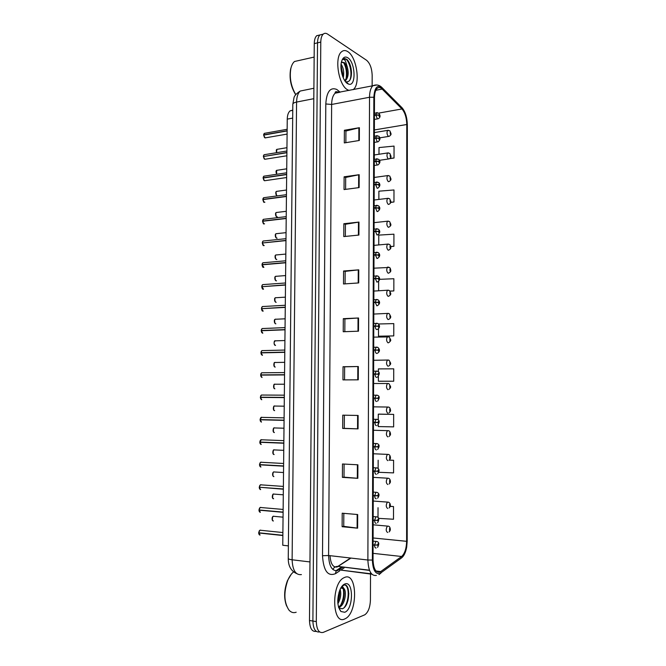 <?xml version="1.0" encoding="UTF-8"?>
<svg xmlns="http://www.w3.org/2000/svg" width="666" height="666" viewBox="0 0 666 666"><rect width="100%" height="100%" fill="white"/><g stroke="black" fill="none" stroke-linecap="round" stroke-linejoin="round"><path stroke-width="1" d="M288.378 545.879L282.759 545.254L287.254 119.114C287.354 115.176 288.295 112.429 290.085 110.864L292.765 110.09M344.697 618.972L345.329 618.664C357.933 612.737 357.5 572.169 344.93 577.305L343.764 577.83C331.077 583.757 332.009 625.441 344.697 618.972L345.329 618.664C357.933 612.737 357.5 572.169 344.93 577.305L343.764 577.83C331.077 583.757 332.009 625.441 344.697 618.972M347.569 89.777L349.101 90.443L347.569 89.777C338.628 85.473 334.082 57.284 341.558 51.773C334.082 57.284 338.628 85.473 347.569 89.777M353.122 89.652L353.346 89.469C360.689 84.132 356.751 56.876 347.777 51.623C345.488 50.15 343.415 50.2 341.558 51.773C343.415 50.2 345.488 50.15 347.777 51.623C356.751 56.876 360.689 84.132 353.346 89.469L353.122 89.652M379.795 572.219C375.699 572.777 373.451 568.656 373.043 559.856L374.483 97.644C374.558 93.198 375.441 90.126 377.131 88.42C378.663 87.096 380.336 87.313 382.159 89.078L401.956 108.949C404.961 112.479 406.568 117.657 406.776 124.509L406.626 541.316C406.402 548.593 404.728 553.654 401.606 556.493L379.795 572.219M379.795 573.626L401.715 557.783C404.071 555.869 405.727 552.297 406.701 547.069L407.201 541.142L407.342 124.833C407.117 117.482 405.403 111.846 402.197 107.925L382.267 87.862C377.364 84.249 374.55 87.379 373.842 97.253L372.369 560.073C372.818 569.738 375.299 574.259 379.795 573.626M323.11 34.249L319.963 34.932C318.415 36.43 317.599 39.069 317.524 42.849L312.887 621.045C313.236 628.979 315.476 632.608 319.605 631.917C315.476 632.608 313.236 628.979 312.887 621.045L317.524 42.849C317.599 39.069 318.415 36.43 319.963 34.932L323.218 34.149C321.678 35.656 320.862 38.303 320.787 42.083L316.308 621.594C316.691 629.77 319.006 633.366 323.251 632.384L364.81 614.793C368.231 612.287 370.105 607.367 370.421 600.041L370.512 574.034M345.87 142.666L345.937 131.011L359.39 127.697L344.38 130.27L344.305 142.924L359.332 140.476L359.39 127.697M345.937 131.06L344.38 130.27M345.612 189.36L345.679 177.431L359.182 174.7L344.114 176.806L344.039 189.569L359.124 187.587L359.182 174.7M345.679 177.472L344.114 176.806M343.847 223.726L345.421 224.251L358.974 222.078L343.847 223.726L343.773 236.58L358.916 235.065L358.974 222.078M345.088 283.866L345.163 271.37L358.758 269.838L343.581 271.012L343.506 283.974L358.708 282.933L358.758 269.838M345.163 271.395L343.581 271.012M357.684 514.535L342.207 513.211L342.124 526.706L357.625 528.171L357.684 514.535M343.822 513.344L343.748 526.34L357.625 528.171M343.748 526.315L342.124 526.706M357.9 464.793L342.482 463.986L342.407 477.372L357.842 478.321L357.9 464.793M344.089 464.069L344.022 477.147L357.842 478.321M344.022 477.139L342.407 477.372M358.125 415.459L342.757 415.159L342.682 428.438L358.058 428.871L358.125 415.459M344.364 415.193L344.289 428.355L358.058 428.871M344.289 428.346L342.682 428.438M344.555 379.886L344.63 366.816L358.333 366.525L343.032 366.725L342.957 379.895L358.275 379.828L358.333 366.525M344.63 366.824L343.032 366.725M344.83 331.685L344.896 318.906L358.549 317.99L343.306 318.673L343.231 331.743L358.491 331.185L358.549 317.99M344.896 318.922L343.306 318.673M372.136 85.906L372.169 75.4C371.869 68.315 370.013 63.278 366.6 60.29L327.539 34.066C325.932 33.025 324.492 33.05 323.218 34.149M370.512 573.734L370.512 572.427M390.734 246.587L393.906 246.295L393.922 234.182L378.771 235.115L378.746 244.938M390.759 202.381L393.964 201.998L393.981 189.968L378.887 191.184L378.871 199.425M389.635 158.666L394.031 158.025L394.047 146.087L379.004 147.569L378.987 154.262M379.096 381.252L393.706 381.218L393.723 368.831L378.405 368.897L378.396 371.795M379.012 414.119L393.656 414.394L378.28 414.169L378.263 419.98M378.255 424.8L378.246 426.573L393.639 426.881L393.656 414.394M378.796 472.302L393.573 472.885L393.589 460.298L389.227 460.089M378.596 518.364L393.506 519.239L393.523 506.56L390.176 506.302M390.068 291.167L393.839 290.934L393.856 278.729L379.52 279.345M379.22 336.347L393.773 335.905L393.789 323.609L378.529 323.984M345.421 224.217L345.354 236.422M378.513 328.754L378.496 336.197L379.362 336.372M393.773 335.905L378.496 336.197M378.38 376.581L378.371 381.21L379.245 381.26M393.706 381.218L378.371 381.21M378.28 414.169L379.154 414.127M378.155 460.214L378.13 468.548M393.589 460.298L389.144 460.148M378.03 507.7L377.997 517.499M393.523 506.56L390.151 506.385M378.646 281.31L378.621 290.784M393.839 290.934L390.001 291.075M393.906 246.295L390.717 246.478M393.964 201.998L390.792 202.231M394.031 158.025L390.018 158.4M344.888 583.965L344.888 583.965C343.057 584.648 341.45 586.496 340.06 589.502C336.771 598.801 337.054 606.127 340.9 611.488L344.738 612.27C353.613 609.298 353.738 580.253 344.888 583.965M319.863 35.015L316.716 35.706C315.16 37.204 314.344 39.843 314.269 43.606L309.482 620.496C309.832 628.404 312.071 632.026 316.208 631.351M260.647 530.161L259.915 530.194L258.699 532.775L282.867 535.298M259.499 534.956L258.658 532.983L282.867 535.522M373.085 545.104L377.539 545.054L378.055 545.97L378.055 543.739L377.539 544.963L378.055 544.413L378.088 545.288L377.539 545.054M377.539 544.963L374.558 544.963L375.865 541.433L376.873 541.508M373.085 544.813L374.558 544.963M258.674 532.975L259.174 532.825M387.654 532.509C385.822 531.177 385.739 529.045 387.404 526.107L388.261 526.157C389.36 526.257 390.043 527.231 390.301 529.062L389.568 528.338L389.568 530.519L390.06 529.345L389.568 529.861L389.535 529.012L390.06 529.245M260.847 507.4L260.156 507.459L258.982 509.973L259.565 508.016M259.815 512.187L258.949 510.173L283.108 512.312M373.16 520.396L377.605 520.346L378.122 521.287L378.13 519.064L377.605 520.254L378.122 519.73L378.163 520.604L377.605 520.346M377.605 520.254L374.625 520.238L375.89 516.808L376.898 516.874M373.168 520.104L374.625 520.238M258.982 509.973L283.108 512.096M258.966 510.164L259.54 510.023M261.047 484.723L260.398 484.806L259.265 487.246L259.815 485.381M259.94 487.296L283.35 489.202M373.243 495.795L377.672 495.745L378.188 496.703L378.196 494.488L377.672 495.646L378.188 495.154L378.23 496.02L377.672 495.745M377.672 495.646L374.7 495.612L375.924 492.291L376.931 492.34M373.243 495.504L374.7 495.612M259.265 487.246L283.358 488.977M261.247 462.137L260.639 462.237L259.515 464.61L283.599 465.95M259.832 466.2L259.515 464.818L283.591 466.167M373.318 471.287L377.739 471.237L378.255 472.219L378.263 470.013L377.739 471.137L378.255 470.671L378.305 471.536L377.739 471.237M373.318 471.045L375.807 471.128M377.739 471.137L374.775 471.087L375.949 467.865L376.956 467.898M373.318 471.004L374.775 471.087M260.448 466.916L259.515 464.818L260.389 464.66M261.438 439.643L259.798 442.058L283.841 443.015M260.14 443.706L259.798 442.266L283.833 443.231M373.393 446.886L377.805 446.828L378.321 447.827L378.321 445.629L377.805 446.728L378.321 446.287L378.38 447.144L377.805 446.828M373.393 446.695L376.148 446.703M377.805 446.728L374.85 446.653L375.974 443.531L376.981 443.556M373.393 446.595L374.85 446.653M376.781 446.711L378.113 446.769M261.214 444.497L259.832 442.266L260.706 442.132L283.841 443.057M387.695 508.474C385.889 507.109 385.797 504.986 387.412 502.114L388.386 502.172C389.593 502.647 390.243 503.604 390.343 505.061L389.61 504.287L389.61 506.46L390.101 505.311L389.61 505.81L389.568 504.961L390.101 505.219M387.745 484.532C385.955 483.133 385.847 481.027 387.421 478.205L388.519 478.288C389.577 478.646 390.201 479.603 390.384 481.152L389.652 480.336L389.652 482.492L390.143 481.376L389.652 481.843L389.61 481.002L390.143 481.285M387.795 460.681C386.022 459.249 385.897 457.159 387.421 454.395L388.636 454.495C389.577 454.77 390.176 455.71 390.418 457.334L389.693 456.476L389.693 458.624L390.184 457.542L389.693 457.983L389.643 457.142L390.184 457.442M293.606 571.878C291.342 573.701 289.402 576.506 287.795 580.286C283.583 592.474 283.966 602.405 288.936 610.056C291.067 612.462 293.481 613.186 296.179 612.237M291.159 574.383L287.454 580.635C284.016 589.909 283.741 598.393 286.638 606.085M340.135 589.335C341.425 593.897 340.676 598.684 337.887 603.696M339.452 590.975C339.918 594.563 339.352 598.151 337.754 601.756M341.533 586.863L342.441 586.513L344.289 588.977L340.842 587.953M344.289 588.977C346.936 592.723 344.522 605.103 339.702 606.942L338.569 607.25M341.891 587.653C346.02 588.761 344.305 604.553 338.544 606.768L338.445 606.809M340.9 611.488L338.952 607.817L342.149 608.799C350.066 606.843 350.832 583.058 344.097 585.064L341.908 586.346M345.13 585.098C349.492 586.638 349.284 601.565 343.964 607.808M343.24 589.019C344.189 594.347 343.373 599.65 340.792 604.928M339.369 607.076L338.736 607.792M339.077 592.091L337.745 600.682M348.842 593.439L347.918 600.715M344.23 593.531L343.481 599.358M339.635 593.373L339.019 598.151M299.417 60.39L294.497 61.497C292.815 62.929 291.608 65.243 290.867 68.448C289.335 77.664 290.967 86.372 295.771 94.58M291.492 66.242L290.617 69.089C289.127 78.263 290.817 86.796 295.687 94.689M341.075 64.144C343.531 67.874 344.264 72.452 343.265 77.872M340.959 66.001L342.665 73.526L342.549 76.049M348.559 84.082C356.368 87.188 355.594 62.238 347.744 57.726C344.888 56.119 342.815 57.434 341.516 61.688C339.485 68.64 343.023 81.235 347.602 83.641L348.559 84.082L345.937 81.735C349.467 82.334 351.323 79.321 351.498 72.711C351.257 67.349 349.958 63.153 347.602 60.107L346.636 59.207L342.607 59.565C343.456 58.999 344.389 59.432 345.396 60.864L347.144 66.417L344.205 62.454L341.317 62.554M347.144 66.417C348.892 72.619 348.385 77.314 345.629 80.511L344.913 80.911M342.149 62.071L344.172 63.145C345.92 65.368 346.886 68.573 347.086 72.752C347.078 76.482 346.278 79.096 344.705 80.586M344.039 58.666C348.559 57.384 353.33 73.418 349.608 80.528M343.631 62.621C346.187 67.308 347.011 72.619 346.112 78.546M340.967 67.616L342.124 74.7M349.617 63.528L351.49 73.585M345.496 65.276L347.069 73.793M341.175 66.467L342.665 73.526M261.63 417.224L260.081 419.588L284.082 420.163L260.098 419.588L260.556 417.957M260.448 421.295L260.081 419.796L284.074 420.371M373.468 422.577L377.88 422.519L378.388 423.543L378.388 421.353L377.88 422.419L378.388 422.011L378.446 422.86L377.88 422.519M373.468 422.311L378.18 422.435M373.468 422.444L378.18 422.477M377.88 422.419L374.925 422.327L376.007 419.297L377.006 419.305M373.468 422.294L374.925 422.327M261.488 422.069L260.115 419.796L260.989 419.697L284.082 420.246M262.287 395.038L261.363 395.03L260.398 397.202L260.797 395.646M260.756 398.967L260.356 397.411L284.315 397.61M284.34 395.179L261.363 395.03L260.364 397.202L284.315 397.46M373.543 398.368L377.947 398.301L378.455 399.35L378.455 397.169L377.947 398.21L378.455 397.818L378.521 398.668L377.947 398.301M373.543 398.151L378.246 398.235M373.543 398.285L378.246 398.276M377.947 398.21L375 398.093L376.04 395.154L377.031 395.154M373.543 398.085L375 398.093M260.398 397.202L284.315 397.394M261.405 399.642L260.356 397.411L284.315 397.535M284.557 374.825L260.639 374.9L284.557 374.708M261.064 376.723L260.656 375.108L284.557 374.925L260.639 375.108L262.046 377.464M373.618 374.25L378.013 374.184L378.513 375.249L378.521 373.085L378.013 374.092L378.521 373.734L378.588 374.575L378.013 374.184M373.618 374.092L378.313 374.134M373.618 374.225L378.313 374.175M378.013 374.092L375.066 373.959L376.065 371.112L377.056 371.095M373.618 373.967L375.066 373.959M387.837 436.929C386.08 435.464 385.947 433.383 387.429 430.669L388.753 430.802C389.577 430.969 390.143 431.909 390.459 433.616L389.735 432.709L389.735 434.848L390.226 433.791L389.735 434.207L389.685 433.375L390.226 433.699M387.887 413.27C386.147 411.771 385.997 409.698 387.437 407.043L388.869 407.192C389.593 407.301 390.143 408.225 390.501 409.99L389.785 409.032L389.776 411.163L390.268 410.139L389.776 410.531L389.718 409.698L390.268 410.048M390.268 410.139L390.501 410.164C390.792 410.822 390.293 411.721 388.994 412.878M387.928 389.702C386.213 388.17 386.047 386.105 387.454 383.499L388.969 383.674L390.542 386.455L389.826 385.456L389.818 387.579L390.309 386.58L389.818 386.938L389.76 386.114L390.309 386.48M390.309 386.58L390.542 386.63C390.875 387.229 390.351 388.136 388.961 389.352M284.798 352.281L260.922 352.68L284.798 352.114M261.372 354.562L260.914 352.888L284.798 352.331M373.693 350.241L378.072 350.166L378.579 351.248L378.588 349.092L378.08 350.075L378.588 349.742L378.663 350.582L378.072 350.166M373.693 350.133L378.38 350.133M378.08 350.075L375.141 349.916L376.099 347.161L377.073 347.128M373.693 349.958L375.141 349.916M262.97 328.513L262.088 328.546L261.214 330.544L261.555 329.187M261.68 332.492L261.23 330.744L285.031 329.812M373.768 326.315L378.138 326.24L378.646 327.347L378.654 325.199L378.138 326.149L378.654 325.84L378.729 326.681L378.138 326.24M373.768 326.265L376.265 326.232M378.138 326.149L375.216 325.982L376.132 323.301L377.098 323.26M373.768 326.032L375.216 325.982M261.23 330.536L285.031 329.603M262.079 330.711L261.214 330.544L262.088 328.546L285.056 327.614M262.188 308.649L285.273 307.176M261.988 310.498L261.472 308.691L285.264 307.384M376.14 302.381L373.842 302.489L378.205 302.414L378.713 303.538L378.721 301.398L378.205 302.322L378.713 302.039L378.796 302.872L378.205 302.414M378.205 302.322L375.283 302.131L376.165 299.534L377.114 299.484M373.842 302.214L375.283 302.131M262.346 286.671L285.506 284.832M262.296 288.594L261.746 286.713L285.506 285.04M373.917 278.763L378.271 278.679L378.779 279.828L378.779 277.689L378.271 278.588L378.779 278.33L378.871 279.162L378.271 278.679M378.271 278.588L375.358 278.38L376.207 275.866L377.131 275.791M373.917 278.48L375.358 278.38M263.644 262.712L262.812 262.787L262.038 264.627L262.312 263.436M262.612 266.766L262.021 264.818L285.739 262.779M373.992 255.12L378.338 255.045L378.837 256.21L378.846 254.079L378.338 254.945L378.846 254.72L378.937 255.544L378.338 255.045M378.338 254.945L375.424 254.72L376.24 252.281L377.147 252.198M373.992 254.845L375.424 254.72M262.054 264.61L285.739 262.57M262.529 264.777L262.038 264.627L262.812 262.787L285.756 260.789M388.161 366.208L387.97 366.225C386.272 364.66 386.105 362.604 387.462 360.048L389.069 360.248L390.584 363.012L389.868 361.963L389.86 364.077L390.351 363.103L389.86 363.445L389.793 362.62L390.351 363.012M390.351 363.103L390.584 363.186C390.959 363.753 390.401 364.668 388.919 365.925M390.226 339.693L389.91 338.569L389.901 340.676L390.393 339.727L389.901 340.043L389.835 339.219L390.393 339.635M390.393 339.727L390.626 339.835C391.034 340.376 390.451 341.292 388.877 342.582M388.827 319.33C390.318 318.44 390.925 317.524 390.659 316.575L389.951 315.259L389.943 317.357L390.426 316.442L389.943 316.733L389.868 315.909L390.426 316.35M390.567 293.281L389.985 292.041L389.985 294.139L390.467 293.24L389.985 293.506L389.901 292.69L390.467 293.148M390.467 293.24L390.701 293.406C390.992 294.355 390.343 295.279 388.761 296.17M390.651 270.205L390.026 268.922L390.026 271.004L390.509 270.138L390.026 270.379L389.943 269.564L390.509 270.046M390.509 270.138L390.742 270.321C391.042 271.245 390.393 272.161 388.794 273.068L388.153 273.226C386.521 271.537 386.313 269.505 387.512 267.133L388.37 267.066M262.737 242.957L285.972 240.393M262.92 245.021L262.329 242.998L285.972 240.601M374.067 231.577L378.405 231.493L378.904 232.684L378.912 230.561L378.405 231.402L378.904 231.194L379.004 232.026L378.405 231.493M378.405 231.402L375.499 231.16L376.282 228.788L377.164 228.704M374.067 231.302L375.499 231.16M264.086 219.247L263.303 219.339L262.587 221.079L262.82 219.996M263.228 223.351L262.595 221.262L286.205 218.506M374.142 208.133L378.471 208.042L378.971 209.249L378.971 207.134L378.471 207.95L378.971 207.767L379.071 208.591L378.471 208.042M378.471 207.95L375.566 207.684L376.315 205.386L377.181 205.294M374.142 207.85L375.566 207.684M262.604 221.054L286.205 218.298M262.962 221.22L263.303 219.339L286.222 216.633M264.302 197.627L263.545 197.727L263.187 199.567M263.545 201.765L262.87 199.609L286.438 196.495M374.209 184.773L378.529 184.682L379.029 185.906L379.037 183.799L378.529 184.59L379.037 184.432L379.137 185.256L378.529 184.682M378.529 184.59L375.641 184.307L376.357 182.076L377.197 181.968M374.217 184.499L375.641 184.307M263.07 198.385L262.854 199.4L286.438 196.287M264.527 176.09L263.786 176.199L263.428 177.989M263.853 180.261L263.145 178.03L286.663 174.567M374.284 161.505L378.596 161.413L379.096 162.654L379.104 160.564L378.596 161.322L379.096 161.189L379.204 162.013L378.596 161.413M378.596 161.322L375.707 161.022L376.398 158.858L377.214 158.741M374.284 161.23L375.707 161.022M263.145 177.822L286.671 174.359M263.669 156.485L286.896 152.506M264.161 158.833L263.411 156.527L286.896 152.714M374.359 138.328L378.663 138.237L379.154 139.494L379.162 137.412L378.663 138.145L379.162 138.037L379.27 138.861L378.663 138.237M378.663 138.145L375.774 137.829L376.44 135.731L377.231 135.606M374.359 138.062L375.774 137.829M264.96 133.25L264.277 133.375L263.911 135.065M264.477 137.487L263.678 135.106L287.129 130.944M374.434 115.251L378.721 115.151L379.22 116.433L379.229 114.352L378.721 115.06L379.22 114.977L379.337 115.792L378.721 115.151M378.721 115.06L375.849 114.727L376.481 112.687L377.247 112.554M374.434 114.977L375.849 114.727M263.678 134.907L287.129 130.736M390.717 247.211L390.068 245.879L390.068 247.96L390.551 247.119L390.068 247.336L389.976 246.528L390.551 247.028M390.551 247.119L390.784 247.327C391.092 248.202 390.451 249.109 388.869 250.05L388.195 250.2C386.588 248.476 386.363 246.453 387.529 244.122L388.37 244.047M390.775 224.309L390.11 222.935L390.11 225L390.592 224.192L390.11 224.384L390.018 223.576L390.592 224.101M390.592 224.192L390.817 224.425C391.133 225.258 390.509 226.157 388.936 227.131L388.245 227.264C386.646 225.516 386.413 223.493 387.545 221.204L388.361 221.12M390.825 201.49L390.151 200.075L390.151 202.139L390.626 201.348L390.151 201.515L390.051 200.707L390.626 201.257M390.626 201.348L390.859 201.607C391.183 202.397 390.567 203.288 389.011 204.287L388.286 204.412C386.705 202.631 386.463 200.616 387.562 198.368L388.361 198.277M390.867 178.763L390.193 177.306L390.184 179.354L390.667 178.596L390.193 178.738L390.093 177.939L390.667 178.505M390.667 178.596L390.9 178.879C391.225 179.637 390.617 180.519 389.077 181.543L388.328 181.651C386.771 179.845 386.521 177.83 387.579 175.616L388.361 175.516M390.917 156.127L390.234 154.62L390.226 156.668L390.709 155.927L390.226 156.052L390.126 155.245L390.709 155.844M390.709 155.927L390.934 156.244C391.267 156.96 390.667 157.842 389.144 158.883L388.378 158.983C386.829 157.134 386.571 155.128 387.604 152.955L388.353 152.847M390.959 133.566L390.276 132.026L390.268 134.057L390.751 133.35L390.268 133.45L390.168 132.642L390.751 133.258M390.751 133.35L390.975 133.683C391.308 134.365 390.726 135.24 389.21 136.314L388.42 136.397C386.888 134.524 386.621 132.517 387.62 130.378L388.353 130.261M292.682 118.107L287.254 119.114M335.448 93.14L335.381 92.008M330.036 555.677C330.602 563.786 332.967 567.565 337.121 567.016L350.949 558.075M339.685 570.87L335.639 573.592C327.872 576.839 323.501 570.887 322.51 555.727L325.799 103.963L331.635 104.462L328.588 555.511C329.096 566.233 332.059 571.262 337.471 570.596L342.965 567.191M325.799 103.963C326.606 91.725 330.269 86.888 336.788 89.452L340.135 92.216M339.377 92.366L335.165 93.19C332.925 95.305 331.751 99.059 331.635 104.462L369.522 97.261C369.613 91.725 370.729 87.895 372.843 85.764L376.864 84.973M371.536 573.867L338.736 569.821L342.707 567.157M379.054 574.583L381.069 572.935M340.842 567.474L335.83 570.82M335.706 91.733L336.929 92.84M402.197 107.925L401.107 106.81M399.458 559.44L401.715 557.783M382.267 87.862L381.143 86.796M373.842 97.253L369.522 97.261L367.882 560.014L372.369 560.073M376.398 575.432C371.237 576.165 368.398 571.028 367.882 560.014L328.588 555.511L322.51 555.727M344.139 567.873L340.875 570.071M320.787 42.083L314.269 43.606M316.308 621.594L309.482 620.496M335.639 573.592C335.622 571.203 336.655 569.946 338.736 569.821L371.853 574.2M338.736 92.183L338.628 90.826M406.776 124.509L374.384 129.945M401.956 108.949L378.788 113.087M382.159 89.078L375.824 90.301M380.96 571.595L375.982 570.987M369.464 570.196L337.903 566.383L350.532 558.025M401.606 556.493L373.06 553.346M406.626 541.316L373.11 537.97M332.875 569.505C333.907 567.399 335.581 566.358 337.903 566.383L369.555 570.421M358.042 318.015L357.983 331.202M357.825 366.533L357.767 379.836M357.609 415.451L357.55 428.854M357.392 464.768L357.326 478.28M357.167 514.485L357.109 528.113M358.258 269.888L358.2 282.967M358.466 222.144L358.408 235.115M358.674 174.783L358.624 187.654M358.882 127.805L358.832 140.559M304.628 90.143L300.233 91.042C297.927 93.132 296.711 96.803 296.578 102.064L292.116 559.79C292.624 570.354 295.721 575.291 301.415 574.591M309.965 561.938L292.116 559.79C289.66 559.473 288.378 559.04 288.253 558.508L288.253 558.449M296.611 573.576C291 570.962 288.22 565.933 288.253 558.508L292.824 104.204C292.965 103.272 294.214 102.564 296.578 102.064L313.811 98.676M313.894 88.262L300.233 91.042C296.337 93.606 294.239 95.896 293.947 97.927L292.824 104.296M260.015 530.203L260.622 530.269M258.683 532.767L259.324 530.735M258.699 532.991L260.09 535.048M376.107 548.001C375.191 548.093 374.675 547.177 374.55 545.254M258.924 534.215L258.674 532.991M273.426 516.183L273.193 516.258C271.653 518.406 271.711 519.988 273.376 521.003M272.286 520.246L272.644 516.766M373.151 524.808L388.336 526.173M260.256 507.467L260.872 507.517M258.982 510.189L260.373 512.287M376.173 523.334C375.266 523.384 374.75 522.444 374.625 520.529M259.224 511.455L258.966 510.181M260.498 484.815L261.114 484.856M259.265 487.462L260.656 489.602M376.248 498.776C375.333 498.776 374.825 497.818 374.7 495.904M259.532 488.786L259.249 487.462L260.131 489.51M260.739 462.246L261.347 462.279M283.624 463.486L260.639 462.237L259.515 464.61L260.056 462.82M259.549 464.826L260.93 467.008M376.315 474.309C375.408 474.267 374.891 473.285 374.775 471.37M260.98 439.76L261.58 439.785M259.815 442.058L260.306 440.351M376.39 449.941C375.482 449.858 374.966 448.859 374.85 446.944M273.676 493.964L273.401 494.055C271.911 496.162 271.978 497.735 273.626 498.767M272.56 498.018L272.86 494.572M373.226 501.04L388.353 502.164M273.926 471.836L273.618 471.936C272.161 474.009 272.252 475.566 273.876 476.623M272.835 475.882L273.077 472.46M373.301 477.356L388.353 478.246M274.176 449.783L273.834 449.891C272.419 451.923 272.519 453.479 274.126 454.553M273.11 453.821L273.293 450.424M373.368 453.762L388.361 454.42M344.414 607.392L344.605 606.934M261.23 417.349L261.813 417.366M376.457 425.674C375.549 425.549 375.041 424.525 374.925 422.61M261.472 395.03L262.046 395.03M260.398 397.411L261.771 399.725M376.523 401.506C375.624 401.332 375.116 400.291 374.991 398.376M262.512 372.777L261.605 372.785L260.672 374.9L261.047 373.41M261.713 372.785L262.279 372.785M376.723 377.431L376.598 377.431C375.699 377.214 375.183 376.148 375.066 374.242M274.425 427.813L274.051 427.93C272.669 429.928 272.777 431.468 274.375 432.567M273.385 431.843L273.518 428.471M373.443 430.261L388.37 430.686M274.675 405.919L274.259 406.044C272.927 408 273.043 409.54 274.625 410.656M273.668 409.956L273.734 406.593M373.518 406.851L388.37 407.043M274.925 384.107L274.475 384.232C273.177 386.163 273.31 387.695 274.867 388.827M273.942 388.136L273.959 384.798M373.593 383.516L388.37 383.491M260.947 352.888L262.471 355.286M262.745 350.607L261.846 350.624L260.955 352.672L261.297 351.257M261.963 350.624L262.504 350.616M376.956 353.421L376.665 353.455C375.766 353.196 375.258 352.114 375.141 350.199M261.23 330.744L262.829 333.175M262.204 328.546L262.72 328.521M377.172 329.495L376.731 329.57C375.84 329.27 375.333 328.163 375.208 326.257M262.662 311.114C262.163 311.139 261.763 310.331 261.472 308.691L263.187 311.155M263.195 306.502L262.329 306.551L261.505 308.483L261.805 307.192M262.454 306.543L262.945 306.51M377.389 305.652L376.798 305.786L375.283 302.414M261.78 286.713L263.536 289.21M263.42 284.565L262.57 284.632L261.78 286.505L262.054 285.273M262.695 284.615L263.17 284.582M373.926 276.024L378.155 276.149C380.328 278.197 380.128 280.12 377.539 281.926L376.873 282.093L375.358 278.663M262.054 264.818L263.886 267.341M262.945 262.779L263.386 262.737M374.001 252.472L378.263 252.589C380.378 254.57 380.169 256.485 377.639 258.333L376.939 258.491L375.424 255.003M275.166 362.379L274.692 362.504C273.426 364.402 273.576 365.925 275.116 367.074L275.216 367.074M274.217 366.408L274.176 363.07M373.668 360.281L388.37 360.023M275.416 340.726L274.908 340.85C273.684 342.715 273.834 344.23 275.358 345.404L275.541 345.404M275.299 345.329C273.659 343.664 273.676 342.149 275.349 340.801M388.345 342.799L388.02 342.84C386.338 341.242 386.155 339.194 387.47 336.688L388.37 336.655M275.657 319.147L275.116 319.272C273.934 321.104 274.092 322.619 275.607 323.809L275.866 323.801M274.775 323.185L274.625 319.855M388.519 319.455L388.062 319.538C386.397 317.915 386.205 315.875 387.487 313.411L388.37 313.37M275.899 297.644L275.333 297.769C274.184 299.575 274.359 301.082 275.849 302.297L276.182 302.272M275.05 301.69L274.842 298.36M388.694 296.204L388.111 296.337C386.463 294.68 386.255 292.649 387.495 290.226L388.37 290.176M276.149 276.224L275.549 276.348C274.434 278.122 274.617 279.628 276.09 280.861L276.498 280.827M275.333 280.278L275.066 276.939M262.329 242.998L263.678 245.604L264.227 245.546M263.861 240.942L263.062 241.025L262.329 242.79L262.562 241.675M374.076 229.012L378.363 229.129C380.411 231.052 380.203 232.958 377.739 234.832L377.006 234.99L375.499 231.435M262.595 221.262L263.952 223.909L264.569 223.834M374.15 205.644L378.463 205.752C380.452 207.601 380.244 209.499 377.838 211.43L377.073 211.572L375.566 207.967M262.87 199.609L264.219 202.289L264.901 202.206M374.217 182.367L378.563 182.467C380.494 184.257 380.286 186.147 377.93 188.12L377.139 188.253L375.641 184.582M263.145 178.03L264.485 180.752L286.638 177.539M286.688 172.802L263.786 176.199L263.112 177.839L263.328 176.856M374.292 159.174L378.654 159.266C380.544 161.022 380.328 162.904 378.022 164.91L377.206 165.026L375.707 161.297M263.411 156.527L264.752 159.291L286.863 155.777M264.743 154.629L264.036 154.745L263.411 156.327L263.586 155.403M374.367 136.072L378.746 136.164C380.586 137.862 380.369 139.743 378.113 141.791L377.272 141.883L375.774 138.103M263.678 135.106L265.018 137.912L287.096 134.091M287.146 129.287L264.277 133.375L263.644 134.923L263.836 134.024M374.434 113.054L378.829 113.145C379.687 114.41 381.352 117.058 378.205 118.756L377.339 118.839L375.849 114.993M276.39 254.878L275.766 254.995C274.683 256.743 274.875 258.241 276.332 259.499L276.815 259.457M275.616 258.941L275.291 255.594M276.631 233.608L275.982 233.724C274.933 235.439 275.125 236.938 276.573 238.212L277.123 238.153M275.89 237.687L275.524 234.324M276.865 212.412L276.199 212.521C275.175 214.219 275.383 215.709 276.815 216.999L277.431 216.925M276.174 216.5L275.749 213.12M277.106 191.3L276.415 191.4C275.424 193.065 275.641 194.555 277.056 195.862M276.448 195.396L275.974 191.999M277.314 170.246L276.631 170.346L276.665 174.292L276.199 170.946M277.506 149.259L276.848 149.367L276.581 152.697M286.946 147.694L276.848 149.367C276.257 149.459 276.157 150.566 276.548 152.697L276.423 149.967M292.765 110.356L290.085 110.864M337.587 91.875C335.855 91.458 335.04 91.833 335.148 92.982L372.843 85.764C376.365 84.241 379.503 84.932 382.251 87.837L402.048 107.759M380.694 571.778L376.207 571.228M316.716 35.706L319.963 34.932M282.892 532.55L259.915 530.194L258.666 532.767M377.564 547.402C379.395 543.972 379.104 541.999 376.681 541.466L373.102 541.15M283.058 517.166L273.193 516.258C271.928 517.082 271.811 518.631 272.835 520.912M389.061 531.943C389.993 531.068 390.401 530.169 390.301 529.245M283.142 509.44L260.156 507.459L258.949 509.965M377.589 522.768C379.412 519.313 379.162 517.349 376.839 516.858L373.176 516.575M283.383 486.421L260.398 484.806L259.232 487.246M377.605 498.243C379.637 495.396 379.437 493.439 376.998 492.357L373.251 492.099M377.614 473.809C379.653 470.912 379.495 468.964 377.147 467.948L373.326 467.723M283.866 440.634L260.881 439.751L259.798 442.058M377.622 449.483C379.687 446.57 379.578 444.622 377.289 443.639L373.401 443.431M260.772 444.405L259.798 442.266M283.291 494.813L273.401 494.055C272.76 493.539 271.478 497.752 273.118 498.684M389.061 507.933C390.06 506.993 390.484 506.093 390.343 505.236M283.525 472.535L273.618 471.936C272.386 472.81 272.319 474.342 273.41 476.531M389.052 484.024C390.118 483.025 390.567 482.126 390.376 481.335M283.758 450.341L273.834 449.891C273.152 449.367 272.053 453.679 273.693 454.47M389.036 460.214C390.176 459.157 390.642 458.258 390.418 457.517M338.544 606.768L339.702 606.942M294.497 61.497L314.152 57.085M290.617 69.089L290.867 68.448M344.763 80.686L345.629 80.511M347.069 73.693L347.086 72.752M284.107 417.865L261.122 417.349L260.081 419.588M377.622 425.258C379.703 422.269 379.637 420.321 377.431 419.43L373.476 419.239M261.089 421.986L260.081 419.796M377.614 401.132C379.737 398.118 379.72 396.178 377.564 395.313L373.551 395.138M284.582 372.577L261.605 372.785L260.639 374.9M377.605 377.106C379.77 374.051 379.795 372.119 377.689 371.295L373.626 371.137M261.721 377.389L260.639 375.108M283.991 428.221L274.051 427.93C273.376 427.372 272.319 431.735 273.976 432.484M389.019 436.505C390.234 435.398 390.717 434.49 390.459 433.799M284.224 406.185L274.259 406.044C273.576 405.461 272.61 409.906 274.267 410.572M284.457 384.224L274.475 384.232C273.759 383.649 272.91 388.153 274.55 388.753M284.815 350.058L261.846 350.624L260.922 352.68M377.58 353.171C379.995 351.465 380.078 349.533 377.813 347.369L373.701 347.219M262.038 355.211L260.914 352.888M377.555 329.337C380.036 327.614 380.169 325.682 377.93 323.534L373.776 323.401M262.354 333.125L261.197 330.752M285.289 305.261L262.329 306.551L261.472 308.483M377.522 305.586C380.086 303.813 380.261 301.881 378.047 299.8L373.851 299.667M285.523 282.983L262.57 284.632L261.746 286.513M262.978 289.194C262.496 289.285 262.088 288.461 261.746 286.713M263.295 267.349C262.862 267.541 262.437 266.7 262.021 264.818M284.69 362.337L274.692 362.504C273.951 361.888 273.21 366.5 274.833 367.008M284.915 340.534L274.908 340.85C274.176 340.193 273.485 344.871 275.116 345.346M373.734 337.129L389.169 336.913L390.626 339.66M285.148 318.806L275.116 319.272C273.984 319.73 274.076 321.22 275.399 323.759M373.809 314.061L387.487 313.411L389.26 313.669L390.659 316.392M285.373 297.153L275.333 297.769C274.209 298.26 274.325 299.758 275.682 302.247M373.884 291.075L387.495 290.226L389.352 290.509L390.701 293.223M285.606 275.574L275.549 276.348C274.442 276.848 274.583 278.338 275.965 280.819M373.951 268.182L389.435 267.441C390.085 267.757 390.526 268.656 390.742 270.138M285.989 238.669L263.062 241.025L262.296 242.807M263.603 245.579C263.203 245.829 262.762 244.971 262.296 243.007M263.911 223.893C263.57 224.267 263.12 223.393 262.562 221.27M286.455 194.68L263.545 197.727L262.837 199.417M264.177 202.281C263.936 202.78 263.495 201.898 262.837 199.617M374.275 165.451L377.214 165.026M264.444 180.736L263.112 178.038M286.913 151.007L264.036 154.745L263.378 156.344M374.342 142.391L377.331 141.916M264.71 159.282L263.378 156.543M265.143 137.954L263.644 135.123M374.417 119.422L377.447 118.889M285.831 254.071L275.766 254.995C274.675 255.528 274.833 257.018 276.24 259.465M374.026 245.371L387.529 244.122L389.51 244.455C390.101 244.705 390.517 245.604 390.784 247.144M286.055 232.65L275.982 233.724C274.908 234.299 275.091 235.789 276.523 238.195M374.092 222.644L387.545 221.204L389.593 221.553L390.817 224.242M286.28 211.297L276.199 212.521C275.15 213.087 275.349 214.577 276.773 216.991M374.167 200L387.562 198.368L389.668 198.743L390.859 201.423M286.505 190.018L276.415 191.4C275.399 191.958 275.599 193.44 277.014 195.854M374.234 177.447L387.579 175.616L389.735 176.015L390.9 178.696M286.73 168.823L276.631 170.346C275.832 170.737 275.841 172.053 276.64 174.292M374.309 154.97L387.604 152.955L389.801 153.38L390.934 156.052M379.462 160.315L388.403 158.999M374.375 132.576L387.62 130.378L389.868 130.819L390.975 133.5M379.762 137.854L388.494 136.43"/></g></svg>
